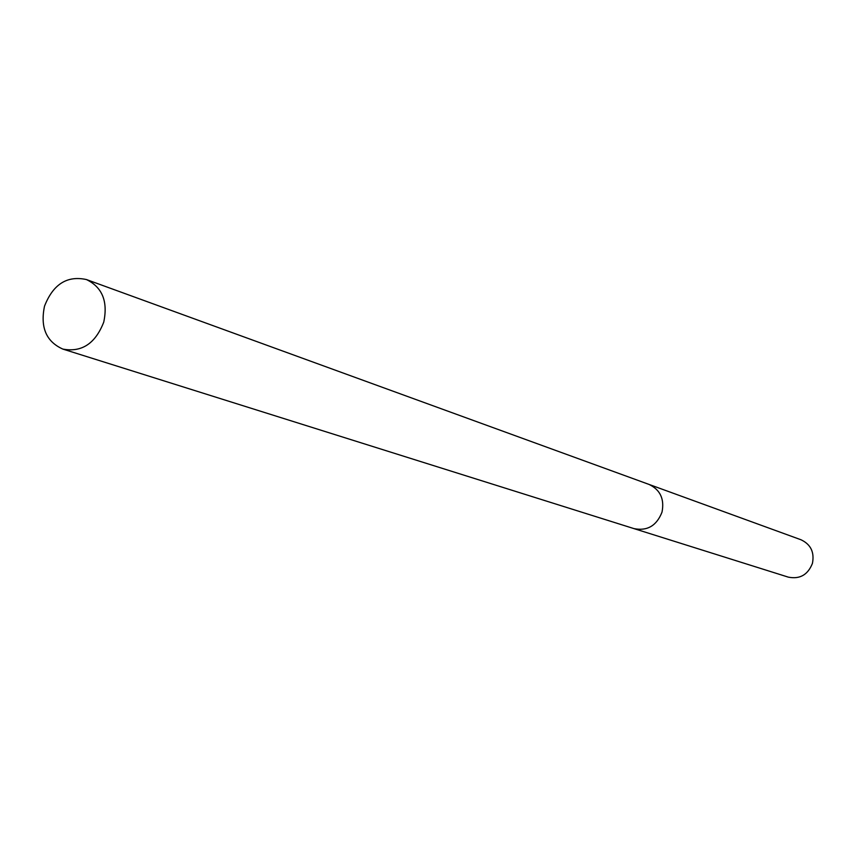 <?xml version="1.0" encoding="UTF-8"?>
<svg xmlns="http://www.w3.org/2000/svg" width="856" height="856" viewBox="0 0 856 856"><rect width="100%" height="100%" fill="white"/><g stroke="black" fill="none" stroke-linecap="round" stroke-linejoin="round"><path stroke-width="1.28" d="M633.868 528.58L788.312 577.137C799.868 579.426 807.904 574.825 812.44 563.344C814.58 552.227 810.76 544.373 800.981 539.762L648.859 484.368M648.998 484.41C660.244 489.75 664.588 498.984 662.009 512.134C656.659 525.734 647.318 531.234 634.007 528.623C647.318 531.234 656.659 525.734 662.009 512.134C664.588 498.984 660.244 489.75 648.998 484.41L86.456 279.559C67.1 275.343 53.115 284.224 44.512 306.18C40.114 327.377 46.235 341.683 62.884 349.098C81.791 352.554 95.412 343.545 103.758 322.081C108.07 301.44 102.313 287.274 86.456 279.559M634.007 528.623L62.884 349.098"/></g></svg>
